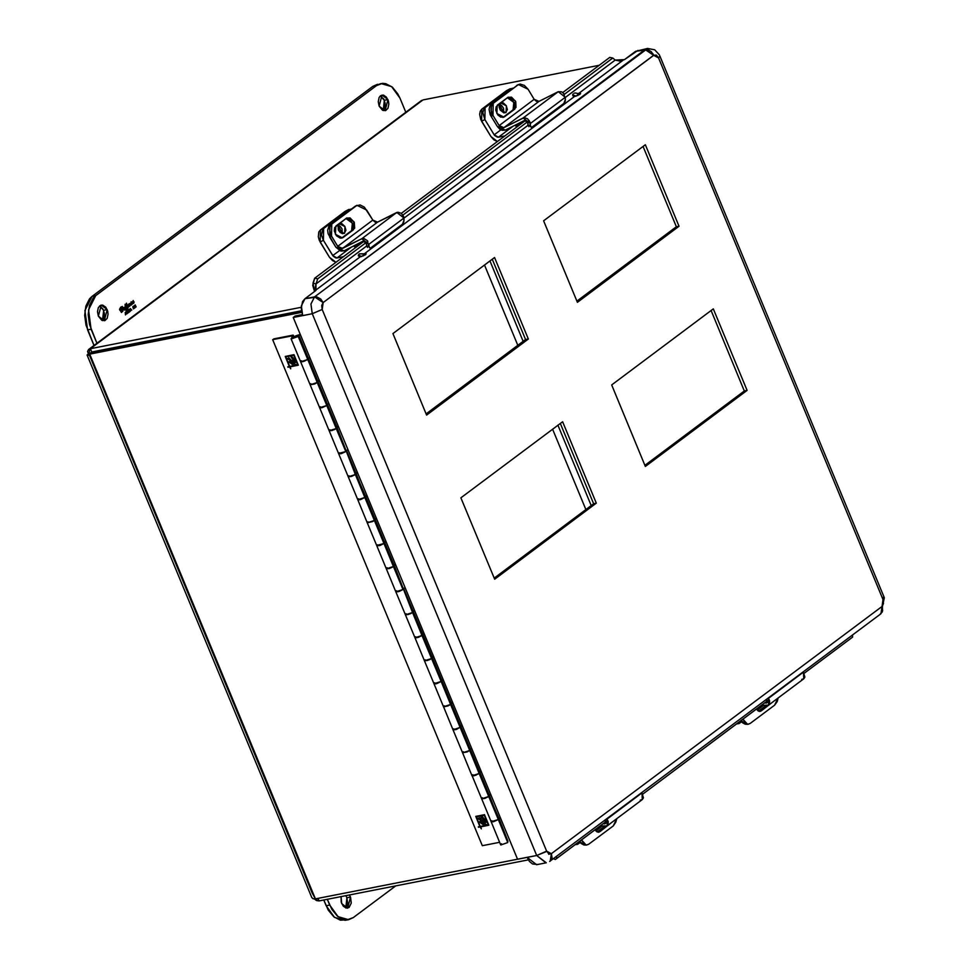 <?xml version="1.0" encoding="UTF-8"?>
<svg xmlns="http://www.w3.org/2000/svg" width="969" height="969" viewBox="0 0 969 969"><rect width="100%" height="100%" fill="white"/><g stroke="black" fill="none" stroke-linecap="round" stroke-linejoin="round"><path stroke-width="1.45" d="M742.932 719.18L745.791 723.746L747.935 724.364L750.103 723.516L774.643 705.166L777.235 701.495L778.143 697.983L774.643 705.166L750.103 723.516L747.584 724.364L742.932 719.18M772.874 701.919L760.568 711.307L758.267 711.04L756.632 708.933L759.526 711.476L761.319 710.883L759.042 710.761L765.922 705.614L759.042 710.761L761.319 710.883L772.874 701.919M768.114 698.055L803.458 672.111L768.356 698.37L768.659 705.081L761.404 705.371L767.714 705.541L769.362 704.318L769.665 700.817L768.114 698.055M758.412 711.137L759.042 710.761L758.412 711.137M745.331 724.243L742.557 722.789L741.152 720.512L745.306 724.243L747.559 724.364M768.659 705.081L803.749 678.833L803.458 672.111L804.876 677.04L803.749 678.833L801.714 679.402M766.467 699.291L766.976 702.828L766.031 703.094L767.291 702.477L764.553 703.009L767.484 702.004L766.467 699.291M357.004 205.355L354.497 206.7L357.004 205.355L366.621 209.982L372.786 220.06L364.308 207.16L360.117 204.956L356.338 205.767L331.81 224.13L330.163 226.262L329.533 229.314L330.647 234.571L337.697 246.32L372.786 220.06L377.583 222.192L342.493 248.439L337.697 246.32L372.786 220.06L375.076 222.131L377.583 222.192L342.493 248.439L361.764 238.701L368.826 244.261L369.128 247.325L370.497 248.052L402.45 224.202L403.831 221.877L403.916 218.013L368.826 244.261L403.916 218.013L396.854 212.453L361.764 238.701L396.854 212.453L377.583 222.192L397.871 212.15L401.336 213.301L403.685 216.729L404.037 220.096L402.45 224.202L370.836 247.846L369.879 248.112L368.935 246.344L366.597 245.738L367.542 247.507M342.917 237.599L340.24 238.18L336.413 235.685L334.305 230.937L334.68 227.558L346.369 218.17L350.051 217.88L354.254 222.337L354.606 228.212L342.445 237.889L335.444 234.268L335.843 226.043L346.841 217.88L353.842 221.501L353.443 229.726L351.602 230.646L352.328 223.064L345.921 218.51L349.203 219.345L351.808 222.083L353.213 226.988L351.602 230.646L353.443 229.726L342.917 237.599M341.524 238.192L351.602 230.646L341.524 238.192M331.81 224.13L356.338 205.767L329.969 225.05L331.81 224.13L329.969 225.05L329.69 237.175L331.519 236.242L331.81 224.13M366.657 246.259L366.476 243.655L363.218 241.087L343.959 250.826L363.69 240.954L366.125 242.468L366.597 245.738L368.935 246.344L367.251 240.53L363.92 238.447L361.764 238.701L341.306 248.694L338.157 246.974L331.519 236.242L329.69 237.175L335.855 247.24L340.846 251.104L343.959 250.826L335.855 247.24L328.176 233.747L327.692 230.234L329.036 225.983L355.187 206.276M581.509 839.941L584.355 844.508L586.511 845.125L588.68 844.278L613.22 825.927L615.812 822.257L616.72 818.732L613.22 825.927L588.68 844.278L586.16 845.125L581.509 839.941M611.439 822.681L599.133 832.068L596.831 831.802L595.208 829.694L598.103 832.238L599.896 831.632L597.619 831.511L604.499 826.375L597.619 831.511L599.896 831.632L611.439 822.681M606.679 818.817L642.023 792.872L606.933 819.12L607.224 825.83L599.968 826.121L606.291 826.291L607.926 825.067L608.241 821.579L606.679 818.817M596.977 831.886L597.619 831.511L596.977 831.886M583.907 845.004L581.121 843.551L579.728 841.274L583.883 845.004L586.136 845.125M607.224 825.83L642.314 799.582L642.023 792.872L643.44 797.802L642.314 799.582L640.291 800.152M605.044 820.04L605.54 823.577L604.608 823.844L606.061 822.754L605.116 823.795L603.13 823.771L604.608 823.844L606.061 822.754L606.013 821.615L555.407 859.467L607.708 820.283L557.526 857.819L555.528 857.081L557.526 857.819L555.407 859.467L606.013 821.615L605.044 820.04M575.441 844.471L577.585 844.338L580.334 842.473L575.441 844.471M595.862 830.857L602.04 826.242L595.862 830.857M736.876 723.722L739.008 723.589L741.757 721.723L736.876 723.722M757.298 710.107L763.475 705.48L757.298 710.107M87.44 354.618L89.596 355.611L312.151 892.909L315.385 898.905L89.669 353.988L91.692 352.474L87.44 354.618L91.692 352.474L301.456 311.315L90.589 352.97M301.383 310.867L91.752 352.001L90.383 348.683L301.226 307.318L90.383 348.683L91.752 352.001L90.492 352.97L91.752 352.001L301.383 310.867M97.3 351.372L98.135 350.742L97.3 351.372M484.548 264.973L517.821 345.315L484.548 264.973M552.572 429.194L585.845 509.537L552.572 429.194M489.914 260.952L523.187 341.294L489.914 260.952M557.938 425.185L591.211 505.515L557.938 425.185M318.074 898.384L319.104 900.879L528.335 859.83L319.104 900.879L314.465 899.002L316.548 900.589L319.104 900.879L318.074 898.384M315.385 898.905L527.075 857.371L315.385 898.905L89.669 353.988L301.662 312.381L87.695 354.509L87.089 355.029L311.8 897.524L313.132 898.784L315.385 898.905M88.639 349.409L421.685 100.364L88.639 349.409L87.573 351.372L88.421 354.109L90.383 348.683L422.944 99.916L599.181 65.335L422.944 99.916L419.25 102.678M387.927 99.613L385.081 110.72L379.17 106.166L378.249 101.636L379.121 97.518L380.575 95.713L383.506 95.107L386.449 97.118L388.424 101.079L388.835 104.155L387.963 108.274L385.601 110.575L382.549 110.284L379.17 106.166L382.004 95.071L387.927 99.613L384.366 100.316L387.927 99.613M383.203 110.575L384.366 100.316L380.332 95.919L383.7 98.983L385.177 103.308L384.887 107.741L383.203 110.575M107.184 309.632L104.337 320.727L98.414 316.185L97.506 311.643L98.378 307.524L100.74 305.223L102.762 305.114L105.706 307.125L107.68 311.085L108.092 314.162L107.22 318.28L104.858 320.582L101.806 320.291L98.414 316.185L101.26 305.078L107.184 309.632L103.622 310.322L107.184 309.632M102.46 320.582L103.622 310.322L99.589 305.925L102.956 308.99L104.422 313.314L104.143 317.747L102.46 320.582M131.324 302.352L130.997 304.545L131.324 302.352M127.472 307.609L127.702 309.281L127.472 307.609M124.032 309.571L124.141 307.803L124.032 309.571M131.106 309.535L130.549 308.905L130.524 309.898L130.427 308.929L131.106 309.535M127.981 310.516L128.598 312.333L128.477 310.468L127.666 310.577L128.889 310.976L128.707 312.26L127.666 311.836L127.981 310.516M125.922 313.411L125.364 312.781L125.34 313.774L125.243 312.817L125.922 313.411M126.091 308.639L126.333 310.31L126.091 308.639M127.242 309.365L127.751 309.91L127.956 309.002L127.799 306.531L126.551 306.858L126.515 303.224L127.181 309.232L126.709 307.464L127.642 307.282L126.539 307.112L126.624 303.297L127.012 306.773L127.799 306.531L127.908 309.499L127.218 309.329M125.716 309.959L126.37 310.94L126.43 307.561L125.183 307.888L125.146 304.242L125.219 308.287L126.273 308.312L125.171 308.142L125.255 304.327L126.6 309.801L126.333 310.952L125.716 309.947M130.561 304.436L131.203 305.09L131.481 303.6L131.954 304.666L132.317 303.176L131.723 303.612L131.227 301.771L130.512 304.327L131.227 301.771L132.184 304.133L131.845 304.69L131.275 303.636L131.178 305.102L130.561 304.436M124.795 308.82L123.947 307.367L123.657 309.511L124.456 310.141L125.037 308.627L124.456 310.141L123.814 309.814L123.862 307.452L124.795 308.82M135.103 307.621L134.425 305.986L136.096 306.943L135.236 304.872L135.793 306.592L134.291 305.586L135.103 307.621M134.291 305.586L135.793 306.592L135.236 304.872L136.096 306.943L134.558 305.962L135.127 307.67L134.267 305.598M130.379 308.505L130.633 311.025L130.682 310.128L131.832 310.128L130.391 308.493L131.832 310.128L130.742 309.801L130.633 311.025L130.379 308.505M127.69 311.897L128.792 312.478L129.01 310.892L128.126 310.189L127.557 311.437L128.356 310.201L129.022 312.2L127.69 311.897M125.195 312.393L125.449 314.901L125.498 314.004L126.648 314.004L125.207 312.381L126.648 314.004L125.558 313.677L125.449 314.901L125.195 312.393M126.854 313.786L126.176 312.151L127.823 313.132L126.987 311.049L127.557 312.757L126.043 311.752L126.854 313.786M126.043 311.752L127.557 312.757L126.987 311.049L127.847 313.108L126.321 312.127L126.878 313.835L126.018 311.776M129.701 311.727L129.398 310.649L130.549 311.097L129.41 310.455L129.64 309.063L129.277 310.371L128.841 309.668L129.701 311.727L128.841 309.668L129.277 310.371L129.64 309.063L129.18 310.504L130.549 311.097L129.265 310.674L129.701 311.727M133.431 308.857L132.935 307.282L134.146 308.408L134.013 306.555L134.861 307.863L133.843 305.925L134.001 308.021L132.765 306.725L133.431 308.857M134.146 308.408L133.068 307.258L133.456 308.917L132.765 306.725L134.001 308.021L133.843 305.925L134.861 307.863L134.013 306.555L134.17 308.384M119.587 309.39L119.962 310.274L120.386 309.232L119.89 310.298L119.587 309.341L121.476 307.597L120.762 311.376L121.464 312.539L122.215 310.237L122.554 311.63L122.954 308.627L122.3 306.422L121.646 309.632L121.27 306.773L119.708 308.941L121.404 306.785L120.556 307.403L121.658 307.185L121.646 309.632L122.36 306.47L122.93 309.705L121.198 310.225L122.518 309.971L122.772 311.231L122.215 310.237L121.016 310.468L122.215 310.237L120.701 311.11L121.549 310.94L121.464 312.539L120.689 311.001L121.452 307.548L120.35 307.694L121.186 307.536L119.587 309.414M128.623 304.181L128.296 306.107L128.247 304.702L127.884 305.574L128.489 307.028L128.744 305.029L129.143 306.604L129.531 304.339L129.907 306.131L130.355 304.666L129.834 305.078L129.507 303.491L129.071 305.925L128.623 304.181M129.991 305.211L129.531 304.339L129.119 306.604L128.453 305.078L128.429 307.016L127.981 304.726L128.296 306.107L128.95 304.012L129.071 305.925L129.543 303.479L129.955 305.199M133.116 300.935L132.39 302.304L132.959 303.6L133.322 301.516L133.674 303.261L134.085 301.807L133.589 302.304L133.262 300.499L133.334 302.364L134.037 302.183L133.613 303.261L132.971 301.589L132.838 303.527L133.116 300.947M132.789 302.74L132.717 301.274L132.765 302.728M95.652 295.654L93.097 298.137L89.463 305.368L88.215 314.61L89.56 324.47L96.961 343.183L91.147 329.157L88.518 309.814L95.652 295.654L92.103 296.344L372.847 86.338L376.396 85.647L95.652 295.654L92.103 296.344L84.957 310.516L87.585 329.848L91.147 329.157L87.585 329.848L94.017 345.388L85.999 325.16L84.666 315.3L85.902 306.059L89.548 298.84L92.103 296.344L372.847 86.338L380.999 83.564L391.585 86.556L399.967 98.148L397.835 93.86L392.3 87.137L385.807 83.685L382.501 83.37L376.396 85.647L95.652 295.654M405.781 112.174L399.967 98.148L405.781 112.174M380.999 83.564L372.847 86.338L377.522 84.242M503.759 112.901L499.483 104.434L500.779 102.993L506.399 105.887L506.072 112.477L503.928 112.937L500.246 110.078L499.18 107.135L499.483 104.434L501.676 105.645L503.48 108.201L503.759 112.901M522.412 121.646L518.282 124.747L520.28 124.347L518.282 124.747L522.412 121.646L524.423 121.258L522.412 121.646M515.908 126.091L519.723 124.771L515.908 126.091M515.532 125.595L517.64 125.219L521.431 121.961L515.532 125.595M522.836 121.258L524.98 120.834L522.836 121.258M513.146 126.152L498.393 137.186L504.801 135.926L498.393 137.186L494.19 134.861L500.888 129.846L494.19 134.861L484.839 119.587L494.59 135.43L497.279 137.174L498.393 137.186L513.146 126.152M512.88 88.227L509.658 89.112L484.185 108.395L482.853 112.658L484.839 119.587L485.118 107.474L509.658 89.112L512.88 88.227M500.404 103.223L503.347 102.993L506.23 105.609L507.356 109.533L505.697 112.707L500.089 109.8L500.404 103.223M497.327 141.522L490.944 136.496L494.008 139.875L497.327 141.522M507.102 90.323L481.884 109.109L485.118 107.474L481.884 109.109L481.605 121.222L484.839 119.587L481.605 121.222L490.944 136.496L480.721 119.55L479.607 114.294L480.236 111.241L481.884 109.109L506.412 90.759L510.324 88.7M341.742 903.605L341.112 896.567L341.245 902.151L343.208 906.112L346.163 908.123L349.094 907.505L351.323 903.096L350.499 897.064L346.95 897.754L345.776 895.647L346.95 897.754L350.499 897.064L347.653 908.159L341.742 903.605M349.337 894.956L350.499 897.064L349.337 894.956M346.793 919.884L340.301 920.235L333.808 916.795L328.273 910.073L323.743 899.971L326.141 905.785L329.702 905.082L327.292 899.28L331.834 909.37L337.357 916.093L343.862 919.545L347.168 919.847L353.261 917.582L395.679 885.86L353.261 917.582L348.658 919.666L338.084 916.674L329.702 905.082L326.141 905.785L334.523 917.377L345.109 920.368L348.586 919.678M345.776 908.014L346.95 897.754L347.762 903.786L345.776 908.014M342.336 233.662L338.048 225.183L339.356 223.742L344.964 226.649L344.649 233.226L342.505 233.686L340.131 232.439L338.326 229.895L338.048 225.183L340.252 226.407L342.057 228.95L342.336 233.662M360.989 242.407L356.846 245.496L358.857 245.109L356.846 245.496L360.989 242.407L362.987 242.008L360.989 242.407M354.484 246.841L358.288 245.52L354.484 246.841M354.109 246.344L356.217 245.969L359.996 242.722L354.109 246.344M361.401 242.008L363.557 241.584L361.401 242.008M351.711 246.913L336.97 257.936L343.377 256.688L336.97 257.936L332.767 255.61L339.465 250.608L332.767 255.61L323.416 240.336L333.166 256.179L335.855 257.936L336.97 257.936L351.711 246.913M359.547 256.809L360.589 256.022L359.547 256.809M351.456 208.977L348.234 209.873L322.762 229.156L321.526 235.14L323.416 240.336L323.694 228.224L348.234 209.873L351.456 208.977M338.98 223.972L341.924 223.754L344.807 226.371L345.933 230.295L344.274 233.456L338.666 230.561L338.98 223.972M335.904 262.272L329.521 257.257L332.573 260.625L335.904 262.272M345.679 211.085L320.448 229.859L323.694 228.224L320.448 229.859L320.17 241.984L323.416 240.336L320.17 241.984L329.521 257.257L319.298 240.312L318.28 236.775L318.813 231.991L320.448 229.859L344.988 211.508L348.901 209.461M528.093 125.498L527.899 122.893L524.653 120.338L505.382 130.076L497.279 126.491L491.113 116.413L497.279 126.491L500.04 129.361L502.269 130.355L505.382 130.076L525.113 120.192L527.548 121.719L528.02 124.977L530.37 125.595L530.019 122.215L527.669 118.799L524.205 117.649L503.928 127.678L501.409 127.617L499.12 125.558L492.955 115.481L491.113 116.413L490.241 114.742L489.127 109.485L489.757 106.433L491.392 104.301L491.113 116.413L492.955 115.481L493.233 103.368L491.392 104.301L518.427 84.606L528.044 89.233L534.21 99.31L528.044 89.233L524.374 85.357L520.171 84.121L517.773 85.018L493.233 103.368L491.138 106.941L491.065 110.284L492.955 115.481L499.12 125.558L534.21 99.31L539.018 101.43L503.928 127.678L499.12 125.558L534.21 99.31L536.499 101.37L539.018 101.43L503.928 127.678L523.187 117.952L530.249 123.511L530.564 126.564L531.593 127.375L563.885 103.453L565.254 101.115L565.339 97.251L530.249 123.511L565.339 97.251L558.277 91.692L523.187 117.952L558.277 91.692L539.018 101.43L558.277 91.692L561.632 91.837L563.776 93.533L565.46 99.335L563.885 103.453L532.272 127.096L531.315 127.351L530.37 125.595L528.02 124.977L528.965 126.745M504.34 116.837L500.67 117.128L497.836 114.936L495.74 110.175L496.116 106.796L507.804 97.409L511.475 97.13L515.69 101.575L516.029 107.462L503.88 117.128L496.867 113.506L497.267 105.282L508.265 97.118L515.278 100.74L514.866 108.964L513.037 109.897L513.752 102.302L507.344 97.748L510.639 98.584L513.231 101.321L514.636 106.227L513.037 109.897L514.866 108.964L504.34 116.837M502.959 117.431L513.037 109.897L502.959 117.431M884.249 598.285L882.965 599.581L882.044 606.424L883.498 603.53L882.965 599.581L658.569 57.849L656.352 55.16L653.76 55.294L323.137 302.619L321.684 305.514L322.217 309.462L546.613 851.194L548.829 853.883L551.422 853.737L882.044 606.424L551.422 853.737L550.283 861.005L880.906 613.692L882.044 606.424L882.553 608.048M392.881 333.542L494.565 257.475L528.323 338.98L426.639 415.047L392.881 333.542L426.639 415.047L528.323 338.98L494.565 257.475L392.881 333.542M611.657 384.996L713.341 308.929L747.099 390.422L645.415 466.489L611.657 384.996L645.415 466.489L747.099 390.422L713.341 308.929L611.657 384.996M460.893 497.775L562.589 421.709L596.347 503.202L494.65 579.268L460.893 497.775L494.65 579.268L596.347 503.202L562.589 421.709L460.893 497.775M543.633 220.775L645.318 144.708L679.075 226.201L577.391 302.267L543.633 220.775L577.391 302.267L679.075 226.201L645.318 144.708L543.633 220.775M593.585 503.747L494.178 578.105L593.585 503.747L596.347 503.202L593.585 503.747L560.312 423.405L593.585 503.747M525.561 339.513L426.154 413.884L525.561 339.513L528.323 338.98L525.561 339.513L492.288 259.183L525.561 339.513M744.349 390.967L644.93 465.338L744.349 390.967L747.099 390.422L744.349 390.967L711.076 310.625L744.349 390.967M676.326 226.746L576.906 301.105L676.326 226.746L679.075 226.201L676.326 226.746L643.053 146.404L676.326 226.746M642.81 794.035L769.144 699.521L642.81 794.035M804.234 673.273L852.623 637.069L852.466 634.961L852.623 637.069L804.234 673.273M316.039 283.869L317.687 278.806L367.82 241.305L317.687 278.806L316.039 283.869L312.987 283.239L314.634 278.188L317.687 278.806L314.634 278.188L364.332 241.002L314.634 278.188L312.781 285.358L314.598 291.512L312.987 283.239L316.039 283.869L366.621 246.029L316.039 283.869L315.955 290.494L315.313 287.418L316.039 283.869M402.91 215.057L529.244 120.556L402.91 215.057M564.346 94.308L612.796 58.055L615.194 60.09L565.351 97.372L615.194 60.09L612.796 58.055L564.346 94.308M528.044 125.267L403.916 218.122L528.044 125.267M767.436 700.853L642.822 794.071L767.436 700.853M553.36 858.704L555.407 859.467L553.36 858.704M401.348 213.313L525.767 120.253L401.348 213.313M562.771 92.564L609.731 57.437L612.796 58.055L609.731 57.437L562.771 92.564M572.909 95.798L574.665 96.44L364.223 253.866L359.257 253.83L358.433 255.937L360.286 256.797L315.652 290.191L360.286 256.797L358.348 255.247L359.257 253.83L364.877 253.733L365.337 254.859L364.223 253.866L574.665 96.44L572.727 94.889L572.909 95.798M573.139 93.92L572.727 94.889L573.139 93.92M574.266 93.121L575.32 92.976L574.266 93.121M575.852 93.036L577.597 93.448L575.852 93.036M578.602 93.496L577.597 93.448L579.244 93.375L579.716 94.49L578.602 93.496L622.958 60.32L578.602 93.496M615.194 60.09L624.569 59.642L619.627 61.071L615.194 60.09M637.929 50.352L624.569 59.642L635.567 51.405L647.486 48.474L635.567 51.405L645.172 49.528L314.55 296.841L304.956 298.731L315.955 290.494L304.956 298.731L301.347 305.865L302.679 315.615L312.272 313.726L310.952 303.987L314.55 296.841L304.944 298.731L302.607 301.638L301.202 308.275L302.679 315.615L312.272 313.726L536.669 855.457L517.579 859.212L293.195 317.481L312.272 313.738L322.217 309.45L323.137 302.619L653.76 55.306L658.569 57.849L882.965 599.581L884.309 597.776L659.925 56.045L658.569 57.849L659.95 56.287L658.569 57.849L659.95 56.287L659.38 54.882L654.693 49.77L647.486 48.474M363.327 255.901L363.218 253.817L363.327 255.901M360.94 256.676L365.579 254.677L366.185 253.793L364.877 253.733L366.209 253.83L360.94 256.676M572.74 94.78L576.046 96.137L572.74 94.78M577.706 95.543L577.597 93.448L577.706 95.543M358.373 255.15L361.667 256.494L358.373 255.15M575.32 96.306L579.959 94.32L580.564 93.436L579.244 93.375L580.588 93.472L575.32 96.306M647.619 48.45L314.55 296.841L310.952 303.987L312.272 313.738L536.669 855.47L527.075 857.347L536.62 864.699L546.225 862.822L536.669 855.47L527.075 857.347L529.449 861.38L532.538 863.997L537.48 864.457M549.605 861.417L550.259 861.029M882.638 610.591L882.081 612.323M652.779 53.477L653.76 55.306L645.172 49.528L646.214 49.431M648.552 49.94L651.568 51.999M653.76 55.306L651.204 51.648L647.583 49.613L635.567 51.405L647.583 49.625L651.204 51.66L653.76 55.294M314.55 296.841L323.137 302.619L314.55 296.841L316.96 296.938L320.594 298.973L323.137 302.619L320.582 298.973L316.96 296.938L304.944 298.731L314.55 296.841M322.217 309.462L312.272 313.738L293.195 317.481L295.218 315.967L302.28 314.574L295.218 315.967L293.195 317.481L517.579 859.212L536.669 855.457L546.613 851.182L322.217 309.462L312.272 313.726L322.217 309.462M550.356 860.944L551.422 853.737L546.613 851.182L536.669 855.47L546.092 862.846M546.601 851.194L545.68 851.836L546.601 851.194M551.422 853.737L552.051 857.759L550.525 860.811L552.039 857.771L551.422 853.737M880.227 614.092L882.384 611.633L882.044 606.424L882.662 610.446L880.882 613.704M882.965 599.581L884.309 597.776L882.965 599.581M884.261 597.679L882.48 597.401M536.669 855.457L545.68 851.824L536.669 855.47M548.672 854.283L549.447 854.125M296.248 337.115L293.813 337.551L295.727 336.594L293.813 337.648L296.248 337.115M296.744 336.788L298.949 335.492L298.198 336.509L307.73 359.499L308.481 358.494L307.73 359.499L300.596 361.764L307.73 359.499L298.198 336.509L298.912 335.431L292.856 338.024L300.378 334.838L296.163 336.582M298.198 336.509L291.063 338.762L296.042 335.722L291.814 337.757L291.281 338.932L298.198 336.509M489.454 795.44L488.739 796.518L498.272 819.508L491.138 821.773L498.272 819.508L488.739 796.518L481.605 798.771L482.356 797.766M470.401 749.437L469.686 750.515L479.219 773.516L472.073 775.769L479.219 773.516L469.686 750.515L462.552 752.768L463.303 751.762M451.348 703.446L450.633 704.511L460.166 727.513L453.02 729.766L460.166 727.513L450.633 704.511L443.499 706.776L444.25 705.759M432.295 657.442L431.58 658.508L441.101 681.51L433.967 683.775L441.101 681.51L431.58 658.508L424.446 660.773L425.197 659.768M413.23 611.439L412.528 612.505L422.048 635.507L414.914 637.772L422.048 635.507L412.528 612.505L405.393 614.77L406.144 613.765M394.177 565.436L393.475 566.514L402.995 589.503L395.861 591.768L402.995 589.503L393.475 566.514L386.328 568.767L387.079 567.761M375.124 519.432L374.422 520.51L383.942 543.512L379.812 545.511L376.808 545.765L383.942 543.512L374.422 520.51L367.275 522.763L368.026 521.758M356.071 473.441L355.357 474.507L364.889 497.509L357.755 499.762L364.889 497.509L355.357 474.507L348.222 476.772L348.973 475.755M337.018 427.438L336.304 428.504L345.836 451.506L341.694 453.516L338.702 453.771L345.836 451.506L336.304 428.504L329.169 430.769L329.92 429.764M317.965 381.435L317.251 382.501L326.783 405.502L319.649 407.767L326.783 405.502L317.251 382.501L310.116 384.766L310.867 383.76M319.431 380.829L317.929 381.314L319.431 380.829M298.949 335.492L317.251 382.501L318.002 381.495L314.659 383.93L310.141 384.814L317.251 382.501L307.73 359.499L302.861 361.728L300.62 361.812L301.347 360.759L300.693 361.376M317.747 380.878L319.261 380.393L317.747 380.878M308.481 358.506L327.534 404.497L326.783 405.502L336.304 428.504L332.173 430.515L329.169 430.769L336.304 428.504L337.055 427.499L336.304 428.504L318.026 381.568M328.963 403.831L327.461 404.315L328.963 403.831M319.637 407.622L321.914 407.731L326.783 405.502L321.914 407.731L319.673 407.816L320.4 406.762L319.746 407.38M338.496 426.832L336.982 427.317L338.496 426.832M336.8 426.881L338.314 426.396L336.8 426.881M337.067 427.511L355.357 474.507L351.226 476.518L348.222 476.772L355.357 474.507L356.107 473.502L355.357 474.507L337.079 427.571M348.016 449.834L346.514 450.319L348.016 449.834M338.69 453.625L340.967 453.734L345.836 451.506L338.799 453.383M357.549 472.836L356.035 473.32L357.549 472.836M355.853 472.884L357.367 472.4L355.853 472.884M356.12 473.514L374.422 520.51L367.505 522.945L374.422 520.51L375.173 519.505L374.422 520.51L364.889 497.509L365.64 496.491L364.889 497.509L365.64 496.503L355.502 473.272M367.069 495.837L365.567 496.31L367.069 495.837M357.743 499.629L360.759 499.519L364.889 497.509L360.02 499.725L357.779 499.822L358.506 498.756L357.852 499.386M376.602 518.839L375.088 519.311L376.602 518.839M374.906 518.875L376.42 518.403L374.906 518.875M365.64 496.516L384.693 542.507L383.942 543.512L393.475 566.514L389.332 568.512L386.328 568.767L393.475 566.514L394.226 565.496L393.475 566.514L375.185 519.578M386.122 541.841L384.62 542.313L386.122 541.841M376.796 545.632L379.812 545.511L383.942 543.512L376.905 545.39M395.655 564.842L394.141 565.315L395.655 564.842M393.971 564.879L395.473 564.406L393.971 564.879M394.226 565.508L412.528 612.505L408.385 614.516L405.393 614.77L412.528 612.505L413.278 611.5L412.528 612.505L394.238 565.581M405.175 587.832L403.673 588.316L405.175 587.832M395.849 591.635L398.865 591.514L402.995 589.503L398.126 591.732L395.885 591.817L396.612 590.763L395.958 591.381M414.708 610.833L413.194 611.318L414.708 610.833M413.024 610.882L414.526 610.409L413.024 610.882M460.905 726.496L460.166 727.513L469.686 750.515L467.094 751.932L462.576 752.816L469.686 750.515L470.437 749.509L467.094 751.932L462.552 752.768L453.02 729.766L443.499 706.776L450.633 704.511L451.384 703.506L448.041 705.941L443.523 706.825L433.967 683.775L424.446 660.773L431.58 658.508L432.331 657.503L431.58 658.508L413.291 611.572M424.24 633.835L422.726 634.32L424.24 633.835M403.758 588.51L422.799 634.501L418.681 637.251L415.471 638.002L414.902 637.626L415.665 636.766L415.011 637.384M433.761 656.837L432.259 657.321L433.761 656.837M414.902 637.626L417.918 637.517L422.048 635.507L431.58 658.508L427.438 660.519L424.446 660.761M432.077 656.885L433.579 656.401L432.077 656.885M422.811 634.513L441.852 680.504L441.101 681.51L450.633 704.511L441.101 681.51L441.852 680.504L441.101 681.51L441.852 680.504L432.344 657.576M443.293 679.838L441.779 680.323L443.293 679.838M433.955 683.629L436.971 683.52L441.101 681.51L436.232 683.739L434.185 683.944L434.718 682.77L434.064 683.387M452.814 702.84L451.312 703.324L452.814 702.84M451.13 702.888L452.632 702.404L451.13 702.888M469.832 749.279L470.449 749.631L469.686 750.515L460.166 727.513L460.917 726.508L451.397 703.579M462.346 725.842L460.832 726.314L462.346 725.842M453.007 729.633L456.787 729.245L460.929 726.629L456.024 729.524L453.25 729.948L453.771 728.761L453.117 729.391M471.867 748.843L470.365 749.316L471.867 748.843M470.183 748.892L471.685 748.407L470.183 748.892M479.958 772.499L479.219 773.516L479.97 772.511L470.449 749.582M481.399 771.845L479.885 772.317L481.399 771.845M472.06 775.636L475.852 775.248L479.97 772.511L479.219 773.516L488.739 796.518L484.609 798.517L481.629 798.819L488.739 796.518L489.49 795.501L488.739 796.518L479.219 773.516L474.35 775.733L472.303 775.951L472.824 774.764L472.169 775.394M490.92 794.846L489.418 795.319L490.92 794.846M489.236 794.883L490.75 794.41L489.236 794.883M489.502 795.513L507.792 842.509L500.876 844.944L507.792 842.509L498.272 819.508L499.023 818.502L498.272 819.508L499.023 818.502L488.885 795.283M500.452 817.848L498.938 818.321L500.452 817.848M491.113 821.639L493.403 821.736L498.272 819.508L493.403 821.736L491.162 821.821L491.889 820.767L491.235 821.385M309.91 357.827L308.396 358.312L309.91 357.827M300.572 361.631L304.363 361.243L308.493 358.627L298.973 335.577M300.196 334.402L296.042 335.722L300.196 334.402M472.085 775.781L491.138 821.773L491.889 820.767M507.938 841.274L499.023 818.514M291.063 338.762L300.596 361.764L301.347 360.759M300.596 361.764L319.649 407.767L320.4 406.762M319.649 407.767L338.702 453.771L339.453 452.765M338.702 453.771L357.755 499.762L358.506 498.756M367.287 522.775L376.808 545.765L377.559 544.76M376.808 545.777L395.861 591.768L396.612 590.763M395.861 591.768L414.914 637.772L415.665 636.766M433.967 683.775L434.718 682.77M453.02 729.766L453.771 728.761M462.552 752.78L472.073 775.769L472.824 774.764M481.193 816.395L485.372 821.688L482.719 817.63L485.324 821.143L485.057 821.942L481.327 819.944L480.358 818.236L479.34 817.727L479.304 818.454L479.473 817.715L479.473 818.841L477.717 818.672L480.321 819.641L481.411 821.688L480.321 819.641L477.971 818.224L480.321 819.641L481.411 821.688L479.11 821.809L481.835 822.596L483.458 824.328L481.835 822.596L480.273 822.427L481.835 822.596L481.956 823.916L483.555 824.74L483.446 823.214L486.729 824.789L482.841 822.657L482.259 820.767L485.578 822.681L486.002 821.518L482.259 816.382L481.193 816.395M480.115 822.511L483.555 824.74L483.168 823.432L486.704 824.813L482.841 822.657L481.968 820.985L484.912 822.608L486.184 822.16L482.126 816.31L480.903 816.601L485.094 821.894L481.327 819.944L479.401 817.715L479.473 818.841L477.681 818.587L480.043 819.859L481.133 821.894L479.086 821.7L480.321 822.366M290.603 356.217L294.83 361.679M294.564 361.861L292.178 357.622L294.552 361.885L290.785 359.935L288.798 357.718L288.932 358.833L287.163 358.651L289.501 359.85L290.591 361.885L288.653 361.958L293.013 364.732L292.626 363.423L296.187 364.78L292.299 362.648L291.427 360.977L295.036 362.672L295.46 361.51L291.717 356.374L290.603 356.18L294.515 361.934L290.785 359.935L288.859 357.706L288.932 358.833L287.454 358.445L289.779 359.632L290.87 361.679L289.779 359.632L287.163 358.651L289.779 359.632L290.87 361.679L288.568 361.8L289.779 362.358M290.01 362.2L292.917 364.32L290.01 362.2M292.904 363.205L296.199 364.635L292.904 363.205M291.705 360.759L295.618 362.382L291.705 360.759M289.61 362.467L291.294 362.588L291.415 363.908L293.013 364.732L292.626 363.423L296.223 364.719L292.299 362.648L291.427 360.977L294.6 362.66L295.606 361.934L292.844 357.5L290.603 356.18M290.93 356.749L291.935 358.3L290.93 356.749M476.312 816.806L484.306 815.244L488.291 824.861L480.297 826.424L476.312 816.806L484.585 815.038L476.591 816.601L484.585 815.038L488.291 824.861L480.297 826.424L476.312 816.806M285.77 356.798L293.764 355.235L297.749 364.853L289.755 366.415L285.77 356.798L294.043 355.029L286.049 356.592L294.043 355.029L297.749 364.853L289.755 366.415L285.77 356.798M488.57 824.643L484.585 815.038L488.57 824.643M298.028 364.635L294.043 355.029L298.028 364.635M476.082 816.358L479.909 826.496L475.743 816.431L484.5 814.711L488.861 825.237L480.491 826.884L481.29 828.822L480.769 826.678L488.861 825.237L484.5 814.711L475.743 816.431L479.909 826.496L476.082 816.358M478.65 826.751L480.382 826.751L481.23 828.677L480.382 826.751L478.492 827.272L480.382 826.751L481.29 828.822L480.103 826.957L478.65 826.751M285.54 356.35L289.368 366.488L285.201 356.422L293.958 354.702L298.319 365.228L289.949 366.876L290.748 368.814L290.228 366.67L298.319 365.228L293.958 354.702L285.201 356.422L289.368 366.488L285.54 356.35M288.108 366.742L289.84 366.742L290.688 368.668L289.84 366.742L287.95 367.263L289.84 366.742L290.748 368.814L289.561 366.948L288.108 366.742M478.311 826.811L479.909 826.496L478.311 826.811M287.769 366.803L289.368 366.488L287.769 366.803M481.629 798.819L485.372 798.25L489.502 795.634M443.523 706.825L448.792 705.589L451.191 704.015L450.779 703.276M424.47 660.822L429.739 659.586L432.126 658.024L431.726 657.273M405.417 614.818L410.686 613.595L413.073 612.02L412.673 611.269M386.365 568.815L391.633 567.592L394.02 566.017L393.608 565.278M367.312 522.812L372.581 521.588L374.967 520.014L374.555 519.275M348.259 476.821L351.989 476.239L356.132 473.623M329.206 430.817L334.462 429.582L336.861 428.019L336.449 427.268M310.141 384.814L315.409 383.579L317.808 382.016L317.396 381.265M292.093 336.013L293.244 335.165L293.837 336.594L293.244 335.165L292.093 336.013L292.602 337.236L292.093 336.013M292.153 337.527L291.524 336.001L292.153 337.527M499.641 842.303L482.271 845.707L272.677 339.695L291.524 336.001L273.743 338.908L292.856 335.153L272.677 339.695L482.271 845.707L499.641 842.303M500.646 844.641L501.409 843.769M575.356 844.544L576.095 844.58M736.779 723.782L737.53 723.831M119.587 309.377L120.192 309.256M120.374 307.657L121.282 307.488M516.598 85.538L518.427 84.606M880.93 613.668L884.322 597.788M293.559 338.12L293.801 337.563M441.864 680.517L489.49 795.501M500.658 844.774L491.138 821.773M337.055 427.499L327.534 404.509M356.107 473.502L346.587 450.512M367.275 522.763L357.755 499.774M394.226 565.496L384.693 542.507M424.446 660.773L414.914 637.772"/></g></svg>
